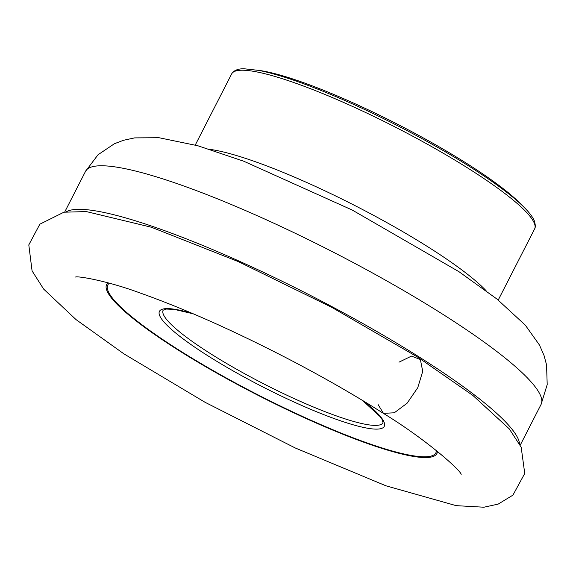 <?xml version="1.0" encoding="UTF-8"?>
<svg xmlns="http://www.w3.org/2000/svg" width="576" height="576" viewBox="0 0 576 576"><rect width="100%" height="100%" fill="white"/><g stroke="black" fill="none" stroke-linecap="round" stroke-linejoin="round"><path stroke-width="0.86" d="M521.935 205.214A161.928 25.891 -152.9 0 0 397.145 124.042A161.928 25.891 -152.9 0 0 258.314 70.308M398.981 362.174L411.494 356.098L420.379 359.532L422.719 371.354L417.758 387.691L407.117 403.2L394.279 412.798L383.443 413.345L378.166 404.669M460.13 325.512A255.859 40.91 -152.9 0 0 225.216 201.982A255.859 40.91 -152.9 0 0 85.536 171.324L98.028 154.757L114.401 143.741L123.473 140.292L134.633 137.887L159.077 137.736L197.834 145.75L243.763 161.23L352.231 210.046L458.978 271.699L497.002 299.081L525.298 325.138L539.474 345.053L544.046 355.514L546.559 364.889L547.2 384.61L541.073 404.431A255.859 40.91 -152.9 0 0 460.13 325.512M66.226 211.831A255.859 40.91 27.1 0 1 437.846 369.058A255.859 40.91 27.1 0 1 519.516 443.794M498.218 300.053L534.607 228.946A170.158 27.202 -152.9 0 0 480.773 176.458A170.158 27.202 -152.9 0 0 324.547 94.306A170.158 27.202 -152.9 0 0 231.653 73.915L195.264 145.03M209.959 149.378A170.158 27.202 27.1 0 1 440.568 255.024A170.158 27.202 27.1 0 1 486.086 290.686M363.067 400.759A126.245 20.182 27.1 0 1 348.79 423.497A126.245 20.182 27.1 0 1 199.411 350.302A126.245 20.182 27.1 0 1 192.643 313.546M109.318 283.183A184.255 29.462 -152.9 0 0 166.126 341.77A184.255 29.462 -152.9 0 0 340.999 433.044A184.255 29.462 -152.9 0 0 436.435 450.583M437.458 451.404A185.501 29.657 27.1 0 1 258.264 395.424A185.501 29.657 27.1 0 1 108.05 282.838M193.306 313.826L174.37 309.406L166.37 309.053L163.152 310.198A123.502 19.742 -152.9 0 0 202.219 348.293A123.502 19.742 -152.9 0 0 315.619 407.916A123.502 19.742 -152.9 0 0 383.04 422.719L382.118 419.508L380.246 416.75L362.455 400.385M85.536 171.324L64.685 212.069M541.073 404.431L520.222 445.176M231.653 73.915L232.315 72.864C234.85 69.991 238.831 68.63 244.253 68.782L258.847 70.409C277.027 73.994 301.154 82.066 331.222 94.637C380.837 115.344 440.208 146.765 480.715 173.765C499.406 186.178 513.554 197.05 523.145 206.381C528.624 211.694 532.296 216.374 534.168 220.428C535.5 224.51 535.644 227.347 534.607 228.946M418.075 357.358L472.824 395.395L509.256 428.854L521.179 447.214L524.743 473.458L512.928 495.137L498.154 504.115L483.883 507.218L456.185 505.656L385.992 485.82L295.373 448.027L205.063 402.293L124.034 353.938L76.025 319.586L43.646 289.087L32.076 270.886L28.8 244.901L39.845 224.194L63.914 212.206L86.335 211.579L151.416 227.246L238.255 261.576L331.69 307.296L418.075 357.358M75.564 277.034C77.184 275.868 106.164 280.39 140.227 293.033C184.651 308.822 234.209 330.876 288.893 359.201C323.23 377.122 354.514 395.035 382.738 412.949C427.946 440.575 460.994 470.887 461.174 474.365L461.146 474.307"/></g></svg>
